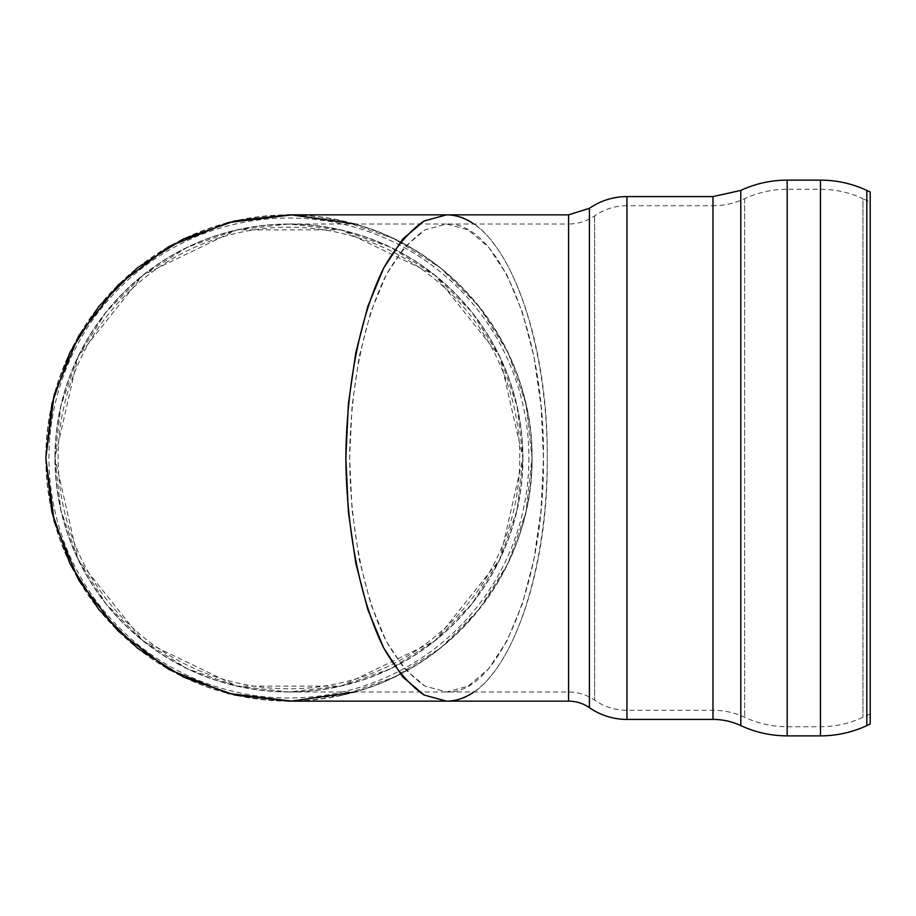 <?xml version="1.0" encoding="UTF-8"?>
<svg xmlns="http://www.w3.org/2000/svg" width="916" height="916" viewBox="0 0 916 916"><rect width="100%" height="100%" fill="white"/><g stroke="black" fill="none" stroke-linecap="round" stroke-linejoin="round"><path stroke-width="0.69" stroke-dasharray="4.58 3.44" d="M473.916 691.992C516.28 663.344 547.356 564.21 547.276 458C547.356 351.79 516.28 252.656 473.916 224.008M870.2 202.07L870.2 713.93L870.2 202.07L862.964 198.692L862.964 717.308L862.964 198.692A100.531 100.531 0 0 0 820.473 189.269L787.176 189.269L787.176 726.732L787.176 189.269A100.542 100.542 0 0 0 744.674 198.692A74.952 74.952 0 0 1 712.98 205.722L712.98 710.278L712.98 205.722L626.945 205.722L626.945 710.278L626.945 205.722A56.666 56.666 0 0 0 594.633 215.844A45.697 45.697 0 0 1 568.561 224.008L568.561 691.992L568.561 224.008L446.561 224.008C498.373 221.386 544.573 332.92 543.486 458C544.573 583.08 498.373 694.614 446.561 691.992L424.99 686.13L404.506 668.817L386.128 640.948L370.785 603.896L359.232 559.527L352.065 510.075L349.637 458L352.065 405.925L359.232 356.473L370.785 312.104L386.128 275.052L404.506 247.183L424.99 229.87L446.561 224.008L468.133 229.87L488.617 247.183L506.995 275.052L522.338 312.104L533.891 356.473L541.058 405.925L543.486 458L541.058 510.075L533.891 559.527L522.338 603.896L506.995 640.948L488.617 668.817L468.133 686.13L446.561 691.992L424.99 686.13C410.94 676.569 397.991 661.501 386.128 640.948C363.721 595.824 350.278 528.429 349.637 458C350.278 387.571 363.721 320.176 386.128 275.052C397.991 254.499 410.94 239.431 424.99 229.87L446.561 224.008L288.941 224.008L341.004 229.87L390.468 247.183L434.825 275.052L471.877 312.104L499.758 356.473L517.059 405.925L522.933 458L517.059 510.075L499.758 559.527L471.877 603.896L434.825 640.948L390.468 668.817L341.004 686.13L288.941 691.992L236.866 686.13L187.414 668.817L143.045 640.948L105.993 603.896L78.112 559.527L60.811 510.075L54.937 458L60.811 405.925L78.112 356.473L105.993 312.104L143.045 275.052L187.414 247.183L236.866 229.87L288.941 224.008M288.941 701.141A243.141 243.141 0 0 1 45.8 458A243.141 243.141 0 0 1 288.941 214.859A243.141 243.141 0 0 1 532.07 458A243.141 243.141 0 0 1 288.941 701.141L343.042 695.038L394.43 677.061L440.527 648.093L479.022 609.598L507.991 563.489L525.979 512.101L532.07 458L525.979 403.899L507.991 352.511L479.022 306.402L440.527 267.907L394.43 238.939L343.042 220.962L288.941 214.859M528.91 458A239.969 239.969 0 0 1 168.945 665.817A239.969 239.969 0 0 1 168.945 250.183A239.969 239.969 0 0 1 528.91 458M519.738 458A230.798 230.798 0 0 0 173.536 258.129A230.798 230.798 0 0 0 173.536 657.871A230.798 230.798 0 0 0 519.738 458M522.933 458A233.992 233.992 0 0 0 288.941 224.008A233.992 233.992 0 0 0 54.937 458A233.992 233.992 0 0 0 288.941 691.992A233.992 233.992 0 0 0 522.933 458L499.758 559.527L434.825 640.948L341.004 686.13L236.866 686.13L143.045 640.948L78.112 559.527L54.937 458L78.112 356.473L143.045 275.052L236.866 229.87L341.004 229.87L434.825 275.052L499.758 356.473L522.933 458M354.973 691.992C457.428 664.443 533.387 564.084 532.07 458C533.387 351.916 457.428 251.556 354.973 224.008M446.561 701.141C500.388 703.854 548.398 587.957 547.276 458C548.398 328.043 500.388 212.146 446.561 214.859M870.2 724.018L870.2 191.982M522.761 458A233.832 233.832 0 0 1 288.941 691.832A233.832 233.832 0 0 1 55.109 458A233.832 233.832 0 0 1 288.941 224.168A233.832 233.832 0 0 1 522.761 458M288.941 700.935A242.935 242.935 0 0 0 531.875 458A242.935 242.935 0 0 0 288.941 215.065A242.935 242.935 0 0 0 46.006 458A242.935 242.935 0 0 0 288.941 700.935M820.473 735.869L820.473 180.131M744.674 198.692L744.674 717.308L744.674 198.692M594.633 215.844L594.633 700.156L594.633 215.844M568.561 701.141L568.561 214.859M589.412 697.03L589.412 218.97M626.945 719.415L626.945 196.585M712.98 719.415L712.98 196.585M740.804 725.587L740.804 190.414M787.176 735.869L787.176 180.131M866.822 725.598L866.822 190.402M870.2 713.93L862.964 717.308C849.487 723.548 835.323 726.686 820.473 726.732L787.176 726.732C772.314 726.686 758.15 723.548 744.674 717.308C734.621 712.648 724.064 710.301 712.98 710.278L626.945 710.278C615.151 710.198 604.377 706.82 594.633 700.156C586.778 694.786 578.088 692.061 568.561 691.992L288.941 691.992"/><path stroke-width="1.37" d="M473.916 224.008C464.973 217.939 455.847 214.894 446.561 214.859L424.154 220.962C409.555 230.889 396.09 246.541 383.77 267.907C360.48 314.783 346.511 384.812 345.847 458C346.511 531.188 360.48 601.217 383.77 648.093C396.09 669.459 409.555 685.111 424.154 695.038L446.561 701.141C455.847 701.106 464.973 698.061 473.916 691.992M446.561 701.141L424.154 695.038L402.868 677.061L383.77 648.093L367.82 609.598L355.82 563.489L348.378 512.101L345.847 458L348.378 403.899L355.82 352.511L367.82 306.402L383.77 267.907L402.868 238.939L424.154 220.962L446.561 214.859L288.941 214.859L234.828 220.962L183.44 238.939L137.343 267.907L98.848 306.402L69.879 352.511L51.891 403.899L45.8 458L51.891 512.101L69.879 563.489L98.848 609.598L137.343 648.093L183.44 677.061L234.828 695.038L288.941 701.141L568.561 701.141A36.56 36.56 0 0 1 589.412 707.667L589.412 697.03M354.973 224.008L291.7 214.882L228.233 222.565L168.968 246.519L117.992 285.105L78.833 335.634L54.204 394.624L45.8 458L54.204 521.376L78.833 580.366L117.992 630.895L168.968 669.482L228.233 693.435L291.7 701.118L354.973 691.992M589.412 218.97L589.412 208.333C600.736 200.593 613.239 196.677 626.945 196.585L626.945 719.415A65.815 65.815 0 0 1 589.412 707.667L589.412 208.333L568.561 214.859L568.561 701.141M626.945 196.585L712.98 196.585L712.98 719.415A65.815 65.815 0 0 1 740.804 725.587A109.68 109.68 0 0 0 787.176 735.869L820.473 735.869A109.668 109.668 0 0 0 866.822 725.598L866.822 190.402C852.12 183.601 836.674 180.177 820.473 180.131L820.473 735.869M866.822 190.402L870.2 191.982L870.2 724.018L866.822 725.598M787.176 735.869L787.176 180.131C770.963 180.177 755.505 183.601 740.804 190.414L740.804 725.587M446.561 214.859L568.561 214.859M626.945 719.415L712.98 719.415M740.804 190.414L712.98 196.585M787.176 180.131L820.473 180.131"/></g></svg>
